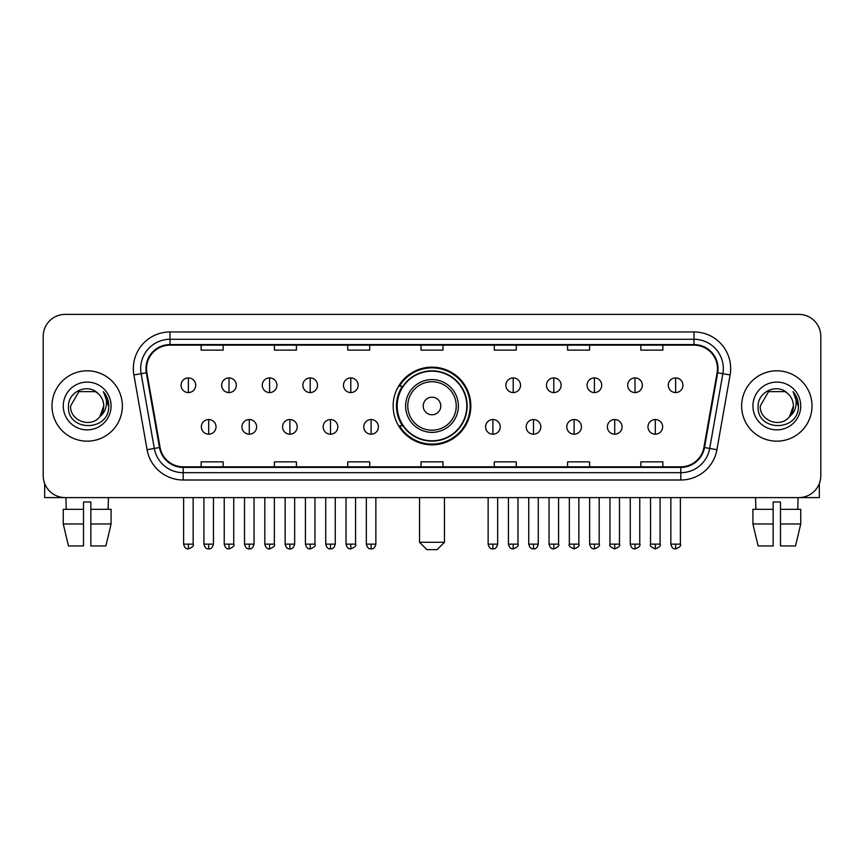 <?xml version="1.0" encoding="UTF-8"?>
<svg xmlns="http://www.w3.org/2000/svg" width="864" height="864" viewBox="0 0 864 864"><rect width="100%" height="100%" fill="white"/><g stroke="black" fill="none" stroke-linecap="round" stroke-linejoin="round"><path stroke-width="1.3" d="M393.152 405.983A38.848 38.848 0 0 0 432 444.83A38.848 38.848 0 0 0 470.848 405.983A38.848 38.848 0 0 0 432 367.135A38.848 38.848 0 0 0 393.152 405.983M402.473 425.768A35.543 35.543 0 0 1 402.473 386.197M43.2 336.355L43.2 475.61A21.989 21.989 0 0 0 65.189 497.599L798.811 497.599A21.989 21.989 0 0 0 820.8 475.61L820.8 336.355A21.989 21.989 0 0 0 798.811 314.366L65.189 314.366A21.989 21.989 0 0 0 43.2 336.355L43.2 475.61M51.991 405.983A35.176 35.176 0 0 0 87.178 441.158A35.176 35.176 0 0 0 122.353 405.983A35.176 35.176 0 0 0 87.178 370.807A35.176 35.176 0 0 0 51.991 405.983A35.176 35.176 0 0 0 87.178 441.158A35.176 35.176 0 0 0 122.353 405.983A35.176 35.176 0 0 0 87.178 370.807A35.176 35.176 0 0 0 51.991 405.983M741.647 405.983A35.176 35.176 0 0 0 776.822 441.158A35.176 35.176 0 0 0 812.009 405.983A35.176 35.176 0 0 0 776.822 370.807A35.176 35.176 0 0 0 741.647 405.983A35.176 35.176 0 0 0 776.822 441.158A35.176 35.176 0 0 0 812.009 405.983A35.176 35.176 0 0 0 776.822 370.807A35.176 35.176 0 0 0 741.647 405.983M146.534 368.604A23.458 23.458 0 0 1 169.992 345.157L694.008 345.157A23.458 23.458 0 0 1 717.109 372.676L703.922 447.433A23.458 23.458 0 0 1 680.832 466.808L183.168 466.808A23.458 23.458 0 0 1 160.078 447.433L146.891 372.676A23.458 23.458 0 0 1 146.534 368.604M145.951 368.604A24.041 24.041 0 0 0 146.318 372.784L159.494 447.53A24.041 24.041 0 0 0 183.168 467.402L680.832 467.402A24.041 24.041 0 0 0 704.506 447.53L717.682 372.784A24.041 24.041 0 0 0 694.008 344.563L169.992 344.563A24.041 24.041 0 0 0 145.951 368.604M133.898 374.965A36.644 36.644 0 0 1 169.992 331.96L694.008 331.96A36.644 36.644 0 0 1 730.102 374.965L716.915 449.723A36.644 36.644 0 0 1 680.832 480.006L183.168 480.006A36.644 36.644 0 0 1 147.085 449.723L133.898 374.965L141.124 373.691A29.311 29.311 0 0 1 169.992 339.293L694.008 339.293A29.311 29.311 0 0 1 722.876 373.691L709.7 448.448A29.311 29.311 0 0 1 680.832 472.673L183.168 472.673A29.311 29.311 0 0 1 154.3 448.448L141.124 373.691A29.311 29.311 0 0 1 140.67 368.604M798.811 314.366L65.189 314.366M65.189 497.599L798.811 497.599M820.8 475.61L820.8 336.355M704.506 447.53L709.7 448.448L722.876 373.691L730.102 374.965M421.006 345.157L421.006 350.114L442.994 350.114L442.994 345.157M347.717 345.157L347.717 350.114L369.706 350.114L369.706 345.157M274.428 345.157L274.428 350.114L296.417 350.114L296.417 345.157M201.139 345.157L201.139 350.114L223.128 350.114L223.128 345.157M494.294 345.157L494.294 350.114L516.283 350.114L516.283 345.157M567.583 345.157L567.583 350.114L589.572 350.114L589.572 345.157M640.872 345.157L640.872 350.114L662.861 350.114L662.861 345.157M442.994 466.808L442.994 461.851L421.006 461.851L421.006 466.808M369.706 466.808L369.706 461.851L347.717 461.851L347.717 466.808M296.417 466.808L296.417 461.851L274.428 461.851L274.428 466.808M223.128 466.808L223.128 461.851L201.139 461.851L201.139 466.808M516.283 466.808L516.283 461.851L494.294 461.851L494.294 466.808M589.572 466.808L589.572 461.851L567.583 461.851L567.583 466.808M662.861 466.808L662.861 461.851L640.872 461.851L640.872 466.808M98.021 393.466C87.858 382.817 68.288 391.586 68.472 405.983C66.614 431.557 108.065 432.216 108.734 407.225L108.778 405.983C108.713 400.55 106.909 395.777 103.356 391.673C106.056 396.101 107.006 400.874 106.207 405.983C105.43 410.324 103.324 413.878 99.868 416.621C91.076 428.512 69.746 420.908 70.61 405.983L78.894 391.64L95.45 391.64L98.021 393.466A16.567 16.567 0 0 1 103.734 405.983L99.868 416.621A16.567 16.567 0 0 0 103.734 405.983L99.824 416.675M63.277 405.983A23.89 23.89 0 0 0 87.178 429.872A23.89 23.89 0 0 0 111.067 405.983A23.89 23.89 0 0 0 87.178 382.093A23.89 23.89 0 0 0 63.277 405.983M103.518 391.856L108.767 406.609M44.669 483.505L44.669 497.599L129.686 497.599M63.266 509.317L63.266 523.973L68.472 545.962L63.266 523.973L63.266 509.317L83.506 509.317L83.506 501.995L90.839 501.995L90.839 509.317L111.078 509.317L111.078 523.973L105.872 545.962L111.078 523.973L90.839 523.973L90.839 509.317M108.432 497.599L108.108 509.317M83.506 509.317L83.506 545.962L68.472 545.962M63.266 523.973L83.506 523.973M105.872 545.962L90.839 545.962L90.839 523.973M65.923 497.599L66.236 509.317M437.13 549.634L426.87 549.634L419.537 542.3L444.463 542.3L437.13 549.634M440.791 405.983A8.791 8.791 0 0 0 432 397.192A8.791 8.791 0 0 0 423.209 405.983A8.791 8.791 0 0 0 432 414.774A8.791 8.791 0 0 0 440.791 405.983M458.384 405.983A26.384 26.384 0 0 0 432 379.598A26.384 26.384 0 0 0 405.616 405.983A26.384 26.384 0 0 0 432 432.367A26.384 26.384 0 0 0 458.384 405.983A26.384 26.384 0 0 1 432 432.367A26.384 26.384 0 0 1 405.616 405.983M466.808 405.983A34.808 34.808 0 0 0 432 371.174A34.808 34.808 0 0 0 397.192 405.983A34.808 34.808 0 0 0 432 440.791A34.808 34.808 0 0 0 466.808 405.983M470.113 405.983A38.113 38.113 0 0 1 399.427 425.768L402.959 425.768A35.143 35.143 0 0 0 455.252 432.335A35.143 35.143 0 0 0 455.252 379.631A35.143 35.143 0 0 0 402.959 386.197L399.427 386.197A38.113 38.113 0 0 1 470.113 405.983M188.384 377.914A7.333 7.333 0 0 0 181.062 385.236A7.333 7.333 0 0 0 188.384 392.569A7.333 7.333 0 0 0 195.718 385.236A7.333 7.333 0 0 0 188.384 377.914L188.384 392.569A7.333 7.333 0 0 0 195.718 385.236A7.333 7.333 0 0 0 188.384 377.914M228.992 377.914A7.333 7.333 0 0 0 221.659 385.236A7.333 7.333 0 0 0 228.992 392.569A7.333 7.333 0 0 0 236.315 385.236A7.333 7.333 0 0 0 228.992 377.914L228.992 392.569A7.333 7.333 0 0 0 236.315 385.236A7.333 7.333 0 0 0 228.992 377.914M269.59 377.914A7.333 7.333 0 0 0 262.267 385.236A7.333 7.333 0 0 0 269.59 392.569A7.333 7.333 0 0 0 276.923 385.236A7.333 7.333 0 0 0 269.59 377.914L269.59 392.569A7.333 7.333 0 0 0 276.923 385.236A7.333 7.333 0 0 0 269.59 377.914M310.198 377.914A7.333 7.333 0 0 0 302.864 385.236A7.333 7.333 0 0 0 310.198 392.569A7.333 7.333 0 0 0 317.52 385.236A7.333 7.333 0 0 0 310.198 377.914L310.198 392.569A7.333 7.333 0 0 0 317.52 385.236A7.333 7.333 0 0 0 310.198 377.914M350.795 377.914A7.333 7.333 0 0 0 343.462 385.236A7.333 7.333 0 0 0 350.795 392.569A7.333 7.333 0 0 0 358.128 385.236A7.333 7.333 0 0 0 350.795 377.914L350.795 392.569A7.333 7.333 0 0 0 358.128 385.236A7.333 7.333 0 0 0 350.795 377.914M513.205 377.914A7.333 7.333 0 0 0 505.872 385.236A7.333 7.333 0 0 0 513.205 392.569A7.333 7.333 0 0 0 520.538 385.236A7.333 7.333 0 0 0 513.205 377.914L513.205 392.569A7.333 7.333 0 0 0 520.538 385.236A7.333 7.333 0 0 0 513.205 377.914M553.802 377.914A7.333 7.333 0 0 0 546.48 385.236A7.333 7.333 0 0 0 553.802 392.569A7.333 7.333 0 0 0 561.136 385.236A7.333 7.333 0 0 0 553.802 377.914L553.802 392.569A7.333 7.333 0 0 0 561.136 385.236A7.333 7.333 0 0 0 553.802 377.914M594.41 377.914A7.333 7.333 0 0 0 587.077 385.236A7.333 7.333 0 0 0 594.41 392.569A7.333 7.333 0 0 0 601.733 385.236A7.333 7.333 0 0 0 594.41 377.914L594.41 392.569A7.333 7.333 0 0 0 601.733 385.236A7.333 7.333 0 0 0 594.41 377.914M635.008 377.914A7.333 7.333 0 0 0 627.685 385.236A7.333 7.333 0 0 0 635.008 392.569A7.333 7.333 0 0 0 642.341 385.236A7.333 7.333 0 0 0 635.008 377.914L635.008 392.569A7.333 7.333 0 0 0 642.341 385.236A7.333 7.333 0 0 0 635.008 377.914M675.616 377.914A7.333 7.333 0 0 0 668.282 385.236A7.333 7.333 0 0 0 675.616 392.569A7.333 7.333 0 0 0 682.938 385.236A7.333 7.333 0 0 0 675.616 377.914L675.616 392.569A7.333 7.333 0 0 0 682.938 385.236A7.333 7.333 0 0 0 675.616 377.914M208.688 419.537A7.333 7.333 0 0 0 201.355 426.87A7.333 7.333 0 0 0 208.688 434.203A7.333 7.333 0 0 0 216.022 426.87A7.333 7.333 0 0 0 208.688 419.537L208.688 434.203A7.333 7.333 0 0 0 216.022 426.87A7.333 7.333 0 0 0 208.688 419.537M249.286 419.537A7.333 7.333 0 0 0 241.963 426.87A7.333 7.333 0 0 0 249.286 434.203A7.333 7.333 0 0 0 256.619 426.87A7.333 7.333 0 0 0 249.286 419.537L249.286 434.203A7.333 7.333 0 0 0 256.619 426.87A7.333 7.333 0 0 0 249.286 419.537M289.894 419.537A7.333 7.333 0 0 0 282.56 426.87A7.333 7.333 0 0 0 289.894 434.203A7.333 7.333 0 0 0 297.216 426.87A7.333 7.333 0 0 0 289.894 419.537L289.894 434.203A7.333 7.333 0 0 0 297.216 426.87A7.333 7.333 0 0 0 289.894 419.537M330.491 419.537A7.333 7.333 0 0 0 323.168 426.87A7.333 7.333 0 0 0 330.491 434.203A7.333 7.333 0 0 0 337.824 426.87A7.333 7.333 0 0 0 330.491 419.537L330.491 434.203A7.333 7.333 0 0 0 337.824 426.87A7.333 7.333 0 0 0 330.491 419.537M371.099 419.537A7.333 7.333 0 0 0 363.766 426.87A7.333 7.333 0 0 0 371.099 434.203A7.333 7.333 0 0 0 378.421 426.87A7.333 7.333 0 0 0 371.099 419.537L371.099 434.203A7.333 7.333 0 0 0 378.421 426.87A7.333 7.333 0 0 0 371.099 419.537M492.901 419.537A7.333 7.333 0 0 0 485.579 426.87A7.333 7.333 0 0 0 492.901 434.203A7.333 7.333 0 0 0 500.234 426.87A7.333 7.333 0 0 0 492.901 419.537L492.901 434.203A7.333 7.333 0 0 0 500.234 426.87A7.333 7.333 0 0 0 492.901 419.537M533.509 419.537A7.333 7.333 0 0 0 526.176 426.87A7.333 7.333 0 0 0 533.509 434.203A7.333 7.333 0 0 0 540.832 426.87A7.333 7.333 0 0 0 533.509 419.537L533.509 434.203A7.333 7.333 0 0 0 540.832 426.87A7.333 7.333 0 0 0 533.509 419.537M574.106 419.537A7.333 7.333 0 0 0 566.784 426.87A7.333 7.333 0 0 0 574.106 434.203A7.333 7.333 0 0 0 581.44 426.87A7.333 7.333 0 0 0 574.106 419.537L574.106 434.203A7.333 7.333 0 0 0 581.44 426.87A7.333 7.333 0 0 0 574.106 419.537M614.714 419.537A7.333 7.333 0 0 0 607.381 426.87A7.333 7.333 0 0 0 614.714 434.203A7.333 7.333 0 0 0 622.037 426.87A7.333 7.333 0 0 0 614.714 419.537L614.714 434.203A7.333 7.333 0 0 0 622.037 426.87A7.333 7.333 0 0 0 614.714 419.537M655.312 419.537A7.333 7.333 0 0 0 647.978 426.87A7.333 7.333 0 0 0 655.312 434.203A7.333 7.333 0 0 0 662.645 426.87A7.333 7.333 0 0 0 655.312 419.537L655.312 434.203A7.333 7.333 0 0 0 662.645 426.87A7.333 7.333 0 0 0 655.312 419.537M819.331 483.505L819.331 497.599L734.314 497.599M773.161 509.317L773.161 523.973L752.922 523.973L758.128 545.962L752.922 523.973L752.922 509.317L773.161 509.317L773.161 501.995L780.494 501.995L780.494 509.317L800.734 509.317L800.734 523.973L795.528 545.962L800.734 523.973L780.494 523.973L780.494 509.317M798.077 497.599L797.764 509.317M773.161 523.973L773.161 545.962L758.128 545.962M795.528 545.962L780.494 545.962L780.494 523.973M755.568 497.599L755.892 509.317M787.676 393.466C777.514 382.817 757.944 391.586 758.128 405.983C756.259 431.557 797.72 432.216 798.39 407.225L798.422 405.983C798.368 400.55 796.554 395.777 793.001 391.673C795.712 396.101 796.662 400.874 795.863 405.983C795.085 410.324 792.968 413.878 789.523 416.621C780.721 428.512 759.402 420.908 760.266 405.983L768.55 391.64L785.106 391.64L787.676 393.466A16.567 16.567 0 0 1 793.39 405.983L789.523 416.621A16.567 16.567 0 0 0 793.39 405.983L789.48 416.675M752.933 405.983A23.89 23.89 0 0 0 776.822 429.872A23.89 23.89 0 0 0 800.723 405.983A23.89 23.89 0 0 0 776.822 382.093A23.89 23.89 0 0 0 752.933 405.983M793.163 391.856L798.422 406.609M694.008 331.96L694.008 344.563M141.124 373.691L146.318 372.784M183.168 480.006L183.168 467.402M680.832 467.402L680.832 480.006M147.085 449.723L159.494 447.53M717.682 372.784L722.876 373.691M169.992 331.96L169.992 344.563M709.7 448.448L716.915 449.723M456.235 405.983A24.235 24.235 0 0 0 432 381.748A24.235 24.235 0 0 0 407.765 405.983A24.235 24.235 0 0 0 432 430.218A24.235 24.235 0 0 0 456.235 405.983M188.384 544.136L183.622 544.136C184.453 547.528 186.041 549.115 188.384 548.899L188.384 544.136L193.147 544.136L193.147 497.599M228.992 544.136L224.23 544.136C225.061 547.528 226.649 549.115 228.992 548.899L228.992 544.136L233.755 544.136L233.755 497.599M269.59 544.136L264.827 544.136C265.658 547.528 267.246 549.115 269.59 548.899L269.59 544.136L274.352 544.136L274.352 497.599M310.198 544.136L305.424 544.136C306.256 547.528 307.854 549.115 310.198 548.899L310.198 544.136L314.96 544.136L314.96 497.599M350.795 544.136L346.032 544.136C346.864 547.528 348.451 549.115 350.795 548.899L350.795 544.136L355.558 544.136L355.558 497.599M513.205 544.136L508.442 544.136C509.274 547.528 510.862 549.115 513.205 548.899L513.205 544.136L517.968 544.136L517.968 497.599M553.802 544.136L549.04 544.136C549.871 547.528 551.459 549.115 553.802 548.899L553.802 544.136L558.576 544.136L558.576 497.599M594.41 544.136L589.648 544.136C590.479 547.528 592.067 549.115 594.41 548.899L594.41 544.136L599.173 544.136L599.173 497.599M635.008 544.136L630.245 544.136C631.076 547.528 632.664 549.115 635.008 548.899L635.008 544.136L639.77 544.136L639.77 497.599M675.616 544.136L670.853 544.136C671.684 547.528 673.272 549.115 675.616 548.899L675.616 544.136L680.378 544.136L680.378 497.599M208.688 544.136L203.926 544.136C204.757 547.528 206.345 549.115 208.688 548.899L208.688 544.136L213.451 544.136L213.451 497.599M249.286 544.136L244.523 544.136C245.354 547.528 246.942 549.115 249.286 548.899L249.286 544.136L254.048 544.136L254.048 497.599M289.894 544.136L285.131 544.136C285.962 547.528 287.55 549.115 289.894 548.899L289.894 544.136L294.656 544.136L294.656 497.599M330.491 544.136L325.728 544.136C326.56 547.528 328.147 549.115 330.491 548.899L330.491 544.136L335.254 544.136L335.254 497.599M371.099 544.136L366.336 544.136C367.168 547.528 368.755 549.115 371.099 548.899L371.099 544.136L375.862 544.136L375.862 497.599M492.901 544.136L488.138 544.136C488.97 547.528 490.558 549.115 492.901 548.899L492.901 544.136L497.664 544.136L497.664 497.599M533.509 544.136L528.746 544.136C529.578 547.528 531.166 549.115 533.509 548.899L533.509 544.136L538.272 544.136L538.272 497.599M574.106 544.136L569.344 544.136C568.382 545.659 569.97 547.247 574.106 548.899L574.106 544.136L578.869 544.136L578.869 497.599M614.714 544.136L609.952 544.136C608.98 545.659 610.567 547.247 614.714 548.899L614.714 544.136L619.477 544.136L619.477 497.599M655.312 544.136L650.549 544.136C649.588 545.659 651.175 547.247 655.312 548.899L655.312 544.136L660.074 544.136L660.074 497.599M444.463 497.599L444.463 542.3M419.537 497.599L419.537 542.3M183.622 544.136L183.622 497.599M193.147 544.136C194.119 545.659 192.532 547.247 188.384 548.899M224.23 544.136L224.23 497.599M233.755 544.136C234.716 545.659 233.129 547.247 228.992 548.899M264.827 544.136L264.827 497.599M274.352 544.136C275.324 545.659 273.737 547.247 269.59 548.899M305.424 544.136L305.424 497.599M314.96 544.136C315.922 545.659 314.334 547.247 310.198 548.899M346.032 544.136L346.032 497.599M355.558 544.136C356.53 545.659 354.942 547.247 350.795 548.899M508.442 544.136L508.442 497.599M517.968 544.136C518.94 545.659 517.352 547.247 513.205 548.899M549.04 544.136L549.04 497.599M558.576 544.136C559.537 545.659 557.95 547.247 553.802 548.899M589.648 544.136L589.648 497.599M599.173 544.136C600.134 545.659 598.547 547.247 594.41 548.899M630.245 544.136L630.245 497.599M639.77 544.136C640.742 545.659 639.155 547.247 635.008 548.899M670.853 544.136L670.853 497.599M680.378 544.136C681.34 545.659 679.752 547.247 675.616 548.899M203.926 544.136L203.926 497.599M213.451 544.136C212.62 547.528 211.032 549.115 208.688 548.899M244.523 544.136L244.523 497.599M254.048 544.136C253.217 547.528 251.629 549.115 249.286 548.899M285.131 544.136L285.131 497.599M294.656 544.136C293.825 547.528 292.237 549.115 289.894 548.899M325.728 544.136L325.728 497.599M335.254 544.136C334.422 547.528 332.834 549.115 330.491 548.899M366.336 544.136L366.336 497.599M375.862 544.136C375.03 547.528 373.442 549.115 371.099 548.899M488.138 544.136L488.138 497.599M497.664 544.136C496.832 547.528 495.245 549.115 492.901 548.899M528.746 544.136L528.746 497.599M538.272 544.136C537.44 547.528 535.853 549.115 533.509 548.899M569.344 544.136L569.344 497.599M578.869 544.136C579.841 545.659 578.254 547.247 574.106 548.899M609.952 544.136L609.952 497.599M619.477 544.136C620.438 545.659 618.851 547.247 614.714 548.899M650.549 544.136L650.549 497.599M660.074 544.136C661.046 545.659 659.459 547.247 655.312 548.899"/></g></svg>
